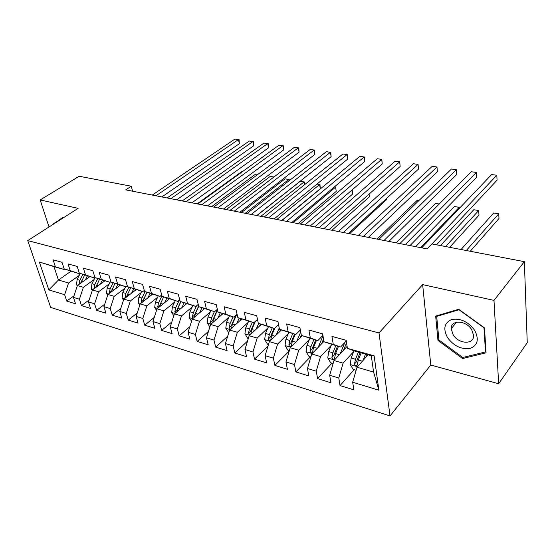<?xml version="1.0" encoding="UTF-8"?>
<svg xmlns="http://www.w3.org/2000/svg" width="555" height="555" viewBox="0 0 555 555"><rect width="100%" height="100%" fill="white"/><g stroke="black" fill="none" stroke-linecap="round" stroke-linejoin="round"><path stroke-width="0.83" d="M498.661 383.741L493.985 300.387L422.653 284.604L430.777 365.03L498.661 383.741L527.25 342.719L524.364 261.655L431.922 243.923L427.19 248.924L125.721 189.859L131.264 186.244L79.171 176.247L40.175 199.946L49.02 226.981M430.777 365.03L390.04 415.945L50.678 307.408L27.75 240.593L379.003 332.931L390.04 415.945M70.971 271.263L58.428 280.025L48.833 289.897L64.637 294.705L66.746 301.067L75.549 303.793L73.461 297.383L79.421 299.194L81.495 305.632L90.541 308.427L88.481 301.948L94.607 303.814L96.653 310.314L105.943 313.193L103.924 306.644L110.223 308.559L112.228 315.136L121.788 318.091L119.804 311.473L126.283 313.443L128.247 320.089L138.084 323.128L136.142 316.433L142.808 318.466L144.73 325.181L154.852 328.31L152.958 321.546L159.819 323.634L161.692 330.426L172.112 333.652L170.267 326.812L177.336 328.955L179.161 335.83L189.886 339.147L188.103 332.23L195.388 334.443L197.15 341.394L208.208 344.815L206.474 337.815L213.987 340.097L215.687 347.125L227.092 350.649L225.42 343.573L233.162 345.925L234.807 353.036L246.566 356.671L244.963 349.511L252.948 351.939L254.523 359.134L266.657 362.887L265.124 355.637L273.372 358.148L274.871 365.426L287.4 369.297L285.95 361.971L294.462 364.559L295.884 371.926L308.823 375.922L307.456 368.506L316.26 371.177L317.592 378.635L330.96 382.77L329.684 375.263L338.786 378.024L340.028 385.572L353.854 389.846L352.675 382.249L357.004 367.223L373.584 372.065L371.288 355.693L354.555 350.996L347.409 348.339L374.132 355.831L378.885 390.214L352.675 382.249M48.833 289.897L39.336 262.002L64.151 269.466L64.651 269.12M347.409 348.339L346.16 340.298L331.945 336.399L333.257 344.377L323.988 341.776L322.635 333.839L308.913 330.072L310.321 337.946L301.358 335.435L299.915 327.603L286.651 323.96L288.142 331.73L279.484 329.302L277.951 321.567L265.124 318.05L266.698 325.723L258.318 323.371L256.708 315.74L244.29 312.326L245.948 319.909L237.838 317.633L236.152 310.092L224.13 306.79L225.857 314.276L217.997 312.07L216.242 304.626L204.601 301.427L206.398 308.823L198.78 306.686L196.963 299.332L185.682 296.231L187.534 303.536L180.153 301.469L178.273 294.199L167.332 291.195L169.247 298.41L162.088 296.405L160.152 289.217L149.538 286.304L151.508 293.435L144.557 291.493L142.573 284.396L132.277 281.565L134.289 288.614L127.539 286.72L125.506 279.706L115.509 276.959L117.57 283.924L111.014 282.093L108.94 275.155L99.227 272.491L101.329 279.373L94.96 277.59L92.845 270.736L83.41 268.148L85.546 274.954L79.358 273.22L77.207 266.442L68.029 263.923L70.207 270.653L64.186 268.967L62 262.265L53.079 259.816L55.285 266.469M353.778 351.495L343.101 363.164L333.992 360.507L347.104 346.389M338.786 378.024L343.101 363.164M329.684 375.263L333.992 360.507M374.132 355.831L371.288 355.693M331.245 345.335L320.554 356.581L311.737 354.007L323.919 341.387M316.26 371.177L320.554 356.581M307.456 368.506L311.737 354.007M333.257 344.377L340.534 347.055L346.258 340.943M340.534 347.055L323.988 341.776M309.454 339.355L298.736 350.205L290.209 347.714L302.204 335.74M294.462 364.559L298.736 350.205M285.95 361.971L290.209 347.714M310.321 337.946L317.779 340.673L322.906 335.414M317.779 340.673L301.358 335.435M288.35 333.548L277.618 344.038L269.362 341.63L281.42 330.003M273.372 358.148L277.618 344.038M265.124 355.637L269.362 341.63M288.142 331.73L295.78 334.498L300.352 329.982M295.78 334.498L279.484 329.302M267.912 327.915L257.173 338.071L249.167 335.733L261.28 324.432M252.948 351.939L257.173 338.071M244.963 349.511L249.167 335.733M266.698 325.723L274.496 328.518L278.554 324.654M274.496 328.518L258.318 323.371M248.106 322.448L237.36 332.285L229.603 330.017L241.765 319.028M233.162 345.925L237.36 332.285M225.42 343.573L229.603 330.017M245.948 319.909L253.892 322.732L257.485 319.423M253.892 322.732L237.838 317.633M228.903 317.127L218.15 326.673L210.629 324.481L222.832 313.776M213.987 340.097L218.15 326.673M206.474 337.815L210.629 324.481M225.857 314.276L233.932 317.134L237.096 314.31M233.932 317.134L217.997 312.07M210.276 311.966L199.523 321.234L192.231 319.104L204.462 308.677M195.388 334.443L199.523 321.234M188.103 332.23L192.231 319.104M206.398 308.823L214.591 311.702L217.352 309.315M214.591 311.702L198.78 306.686M192.197 306.95L181.45 315.955L174.374 313.887L186.626 303.724M177.336 328.955L181.45 315.955M170.267 326.812L174.374 313.887M187.534 303.536L195.839 306.436L198.225 304.431M195.839 306.436L180.153 301.469M174.645 302.073L163.905 310.835L157.03 308.823L169.31 298.909M159.819 323.634L163.905 310.835M152.958 321.546L157.03 308.823M169.247 298.41L177.649 301.33L179.688 299.665M177.649 301.33L162.088 296.405M157.592 297.327L146.867 305.854L140.193 303.904L152.486 294.226M142.808 318.466L146.867 305.854M136.142 316.433L140.193 303.904M151.508 293.435L160 296.377L161.713 295.01M160 296.377L144.557 291.493M141.025 292.714L130.314 301.018L123.827 299.124L136.128 289.675M126.283 313.443L130.314 301.018M119.804 311.473L123.827 299.124M134.289 288.614L142.857 291.562L144.272 290.473M142.857 291.562L127.539 286.72M124.917 288.225L114.226 296.321L107.92 294.483L120.255 285.221M110.223 308.559L114.226 296.321M103.924 306.644L107.92 294.483M117.57 283.924L126.214 286.893L127.345 286.04M126.214 286.893L111.014 282.093M109.259 283.855L98.582 291.757L92.449 289.96L104.819 280.885M94.607 303.814L98.582 291.757M88.481 301.948L92.449 289.96M101.329 279.373L110.036 282.349L110.903 281.711M110.036 282.349L94.96 277.59M94.017 279.595L83.368 287.31L77.395 285.568L89.792 276.668M79.421 299.194L83.368 287.31M73.461 297.383L77.395 285.568M85.546 274.954L94.315 277.937L94.933 277.493M94.315 277.937L79.358 273.22M79.185 275.453L68.563 282.988L58.428 280.025L53.974 266.615L64.151 269.466M64.637 294.705L68.563 282.988M70.207 270.653L79.025 273.643L79.538 273.282M79.025 273.643L64.186 268.967M493.985 300.387L524.364 261.655M27.75 240.593L78.137 208.347L40.175 199.946M422.653 284.604L379.003 332.931M132.603 191.211L131.264 186.244M368.09 354.798L357.004 367.223M39.336 262.002L53.974 266.615M373.584 372.065L378.885 390.214M62.514 218.344L63.568 217.671L63.048 217.227L53.294 224.248M435.675 316.107L437.978 340.444L462.586 358.551L486.062 352.82L484.487 327.873L458.673 309.267L435.675 316.107M66.746 301.067L73.981 295.822M81.495 305.632L89.14 299.957M96.653 310.314L104.735 304.189M112.228 315.136L120.775 308.504M128.247 320.089L137.286 312.909M144.73 325.181L154.283 317.398M161.692 330.426L171.8 321.976M179.161 335.83L189.859 326.645M197.15 341.394L208.479 331.39M215.687 347.125L227.689 336.212M234.807 353.036L247.53 341.11M254.523 359.134L268.016 346.07M274.871 365.426L289.204 351.079M295.884 371.926L310.446 356.816M317.592 378.635L331.966 363.157M340.028 385.572L354.194 369.699M366.73 355.658L367.618 354.659M63.215 217.359L59.434 220.321M59.323 219.988L53.19 223.915M438.852 339.369L437.978 340.444M463.529 357.316L462.586 358.551M161.845 196.935L239.316 143.717L238.483 139.548L155.934 195.783M239.316 143.717L239.094 139.68L234.925 139.055L152.271 195.062M89.001 277.229L89.348 276.543M85.366 279.845L87.35 275.932M77.291 285.88L76.528 284.701L77.124 279.484L80.184 273.497M80.926 283.029L84.617 275.002M82.896 274.42L79.906 280.282L79.108 284.34M241.529 171.752L242.16 171.842L241.529 171.752L197.143 203.851M176.67 199.842L253.739 145.757L252.934 141.546L170.808 198.697M253.739 145.757L253.496 141.671L249.292 141.039L167.055 197.962M191.877 202.825L268.495 147.845L267.718 143.585L186.064 201.687M268.495 147.845L268.238 143.71L263.986 143.072L182.213 200.931M103.986 281.496L104.354 280.754M100.358 284.16L102.384 280.122M92.276 290.487L91.311 289.009L91.929 283.73L95.023 277.611M95.828 287.476L99.574 279.165M97.805 278.561L94.787 284.548L94.024 288.808M257.825 174.416L255.689 174.069L211.552 206.675M255.689 174.069L257.888 174.367M119.38 285.874L119.769 285.083M115.759 288.593L117.826 284.424M107.67 295.239L106.511 293.442L107.143 288.087L110.008 282.342M111.146 292.055L114.941 283.432M113.123 282.814L110.077 288.933L109.363 293.394M230.061 210.303L273.851 177.038L270.174 176.434L226.315 209.568M270.174 176.434L273.983 176.983M474.65 330.287C468.142 321.664 460.504 318.064 451.735 319.493C444.277 322.76 442.883 328.803 447.538 337.62C453.782 345.98 461.274 349.588 470.016 348.443C477.737 345.446 479.284 339.389 474.65 330.287M471.674 329.684C466.103 320.089 450.653 319.562 451.215 328.747L453.13 334.727C458.631 344.287 474.386 344.912 473.561 335.289L471.674 329.684M462.759 357.503L438.908 339.958L436.695 316.378L458.985 309.759L483.96 327.769L485.5 351.925L462.759 357.503M437.34 315.615L436.695 316.378M485.965 351.294L485.5 351.925M207.48 205.877L283.598 149.982L282.849 145.681L201.715 204.753M283.598 149.982L283.321 145.798L279.033 145.153L197.767 203.976M223.485 209.013L299.062 152.167L298.34 147.824L217.782 207.896M299.062 152.167L298.77 147.928L294.434 147.283L213.73 207.105M135.205 290.383L135.635 289.502M131.59 293.158L133.706 288.843M123.501 300.13L122.128 297.993L122.78 292.568L125.652 286.734M126.894 296.772L127.712 293.983L130.737 287.823M128.871 287.178L125.798 293.435L125.153 298.111M245.268 213.286L288.753 179.473L284.993 178.863L241.432 212.53M288.988 180.833L288.753 179.473L289.197 179.473L289.377 180.528M284.993 178.863L289.197 179.473M151.473 295.024L151.945 294.039M147.88 297.855L150.037 293.38M139.784 305.174L138.188 302.676L138.861 297.175L141.74 291.25M143.086 301.629L143.932 298.632L146.985 292.325L143.273 300.297L141.081 302.017L141.4 302.954M145.063 291.666L141.962 298.07L141.081 302.017M260.857 216.339L304.001 181.971L300.158 181.339L256.923 215.569M304.466 184.773L304.001 181.971L304.404 181.957L304.681 184.6M300.158 181.339L304.404 181.957M239.913 212.232L314.893 154.408L314.206 150.017L234.279 211.129M314.893 154.408L314.581 150.121L310.203 149.462L230.117 210.317M168.207 299.797L168.727 298.708M164.627 302.69L166.833 298.049M156.538 310.37L154.706 307.491L155.393 301.92L158.279 295.891M281.774 220.439L320.277 188.735L319.611 184.524L316.96 184.087M159.75 306.631L160.617 303.412L163.697 296.96M161.935 295.836L158.591 302.836L157.696 306.839L158.133 307.935M157.696 306.839L159.882 305.083L163.621 296.939M276.834 219.468L319.611 184.524L319.964 184.503L320.277 188.735M316.995 184.059L319.964 184.503M256.785 215.541L331.113 156.704L330.461 152.264L251.221 214.452M331.113 156.704L330.78 152.361L326.361 151.695L246.94 213.613M185.425 304.723L185.994 303.502M181.867 307.671L184.128 302.85M173.784 315.733L171.703 312.444L172.418 306.797L175.304 300.671M298.084 223.63L336.226 191.392L335.602 187.132L334.339 186.931M176.899 311.792L177.794 308.337L180.895 301.726M179.39 299.908L175.706 307.734L174.797 311.806L175.373 313.055M174.797 311.806L176.969 310.002L180.743 301.67M293.22 222.68L335.602 187.132L336.226 191.392M334.415 186.862L335.9 187.104M274.115 218.934L347.735 159.056L347.118 154.567L268.627 217.858M347.735 159.056L347.381 154.658L342.914 153.985L264.229 216.998M203.158 309.794L203.782 308.441M199.613 312.812L201.93 307.789M191.551 321.276L189.2 317.543L189.935 311.813L192.828 305.59M314.81 226.912L352.564 194.111L351.995 190.004M194.555 317.12L195.471 313.402L198.711 306.402M196.532 305.854L193.32 312.784L192.405 316.912L193.154 318.32M192.405 316.912L194.562 315.074L198.614 306.02M352.217 189.81L352.564 194.111M291.93 222.423L364.767 161.463L364.191 156.926L286.519 221.369M364.767 161.463L364.399 157.01L359.883 156.33L282.002 220.481M221.41 315.025L222.097 313.519M217.893 318.105L220.273 312.874M209.846 326.992L207.223 322.795L207.979 316.988L210.872 310.661M331.973 230.269L369.297 196.9L368.957 194.215M212.752 322.622L213.682 318.619L217.546 310.141M214.362 311.639L211.469 317.987L210.532 322.177L211.49 323.725M210.532 322.177L212.683 320.297L217.421 309.6M369.131 194.056L369.297 196.9M310.238 226.01L382.235 163.933L381.694 159.347L304.917 224.969M382.235 163.933L381.84 159.417L377.275 158.737L300.269 224.06M240.225 320.415L240.967 318.743M236.735 323.572L239.17 318.105M228.757 332.764L225.788 328.206L226.572 322.316L229.465 315.878M349.574 233.724L386.453 199.758L386.322 198.669M231.504 328.262L232.448 323.995L236.583 314.768M233.065 316.891L230.165 323.343L229.222 327.596L230.429 329.268M229.222 327.596L231.359 325.674L235.792 315.476M386.37 198.621L386.453 199.758M329.059 229.701L400.148 166.465L399.649 161.831L323.842 228.681M400.148 166.465L399.732 161.894L395.118 161.2L319.063 227.744M259.615 325.986L260.434 324.127M256.153 329.219L258.665 323.496M248.314 338.522L247.759 338.363L244.928 333.784L245.733 327.804L248.633 321.262M250.804 334.207L251.797 329.545L255.404 321.338M252.338 322.302L249.445 328.865L248.487 333.187L250.021 334.942M248.487 333.187L250.603 331.224L254.419 322.254M348.429 233.495L418.525 169.067L418.068 164.377L343.316 232.496M418.525 169.067L418.068 164.377L413.419 163.732L338.39 231.532M279.609 331.744L280.504 329.67M276.182 335.053L279.221 327.991M268.502 344.468L267.517 344.176L264.666 339.542L265.498 333.472L268.398 326.805M272.221 327.88L269.328 334.568L268.356 338.952C268.953 340.694 269.737 341.11 270.687 340.194L271.756 335.262L274.78 328.248M268.356 338.952L270.451 336.94L274.017 328.387M418.741 200.73L417.062 200.452L377.06 239.108M417.062 200.452L418.789 200.688M368.367 237.401L437.382 171.738L436.979 166.986L363.365 236.423M436.979 166.986L432.206 166.327L358.294 235.431M300.241 337.697L301.309 335.164M296.849 341.082L300.713 331.939M289.342 350.607L287.906 350.184L285.034 345.474L285.894 339.313L288.787 332.528M292.735 333.638L289.842 340.444L288.857 344.905C289.495 346.702 290.3 347.111 291.285 346.119L292.346 341.165L295.239 334.346M288.857 344.905L290.931 342.844L294.497 334.138M439.165 204.067L435.481 203.463L396.097 242.833M435.481 203.463L439.234 203.997M388.888 241.425L456.744 174.478L456.39 169.67L384.011 240.468M456.39 169.67L451.486 168.998L378.787 239.448M321.539 343.857L323.523 339.05M318.188 347.326L322.975 335.81M310.869 356.941L308.955 356.379L306.055 351.606L306.943 345.349L309.836 338.439M313.908 339.584L311.022 346.514L310.023 351.044C310.703 352.911 311.542 353.306 312.541 352.231L313.61 347.257L316.496 340.312M310.023 351.044L312.076 348.935L315.635 340.069M420.635 247.641L459.179 207.341L454.379 206.557L415.66 246.67M459.262 208.465L459.034 207.237L454.379 206.557M410.034 245.567L476.627 177.288L476.329 172.432L405.282 244.637M476.329 172.432L471.292 171.731L399.905 243.583M343.531 350.233L346.556 342.858M340.229 353.792L344.815 342.49M333.118 363.497L330.69 362.776L327.769 357.933L328.692 351.579L331.571 344.544M449.633 247.315L478.993 215.174L478.701 210.532L473.776 209.728L440.469 245.56M335.782 345.723L332.903 352.786L331.89 357.392C332.605 359.321 333.479 359.709 334.505 358.544L335.574 353.549L338.453 346.473M331.89 357.392L333.909 355.228L337.468 346.195M445.561 246.538L478.701 210.532L473.776 209.728M436.535 244.804L497.058 180.181L496.808 175.262L431.95 243.923M496.808 175.262L491.64 174.547L421.668 247.849M366.258 356.844L367.174 354.534M363.005 360.493L365.544 354.083M356.123 370.268L353.147 369.394L350.212 364.475L351.162 358.017L354.048 350.809M470.245 251.269L498.987 218.503L498.751 213.814L493.686 212.981L461.059 249.507M358.384 352.071L355.512 359.265L354.485 363.948C355.249 365.953 356.157 366.321 357.205 365.065L358.28 360.056L361.152 352.848M354.485 363.948L356.476 361.728L360.029 352.529M466.297 250.513L498.751 213.814L493.686 212.981M76.59 284.798L77.922 285.187M81.668 280.788L83.368 281.274M77.124 279.484L79.906 280.282M81.009 282.627L79.06 284.021M91.381 289.113L92.969 289.578M96.598 285.069L98.408 285.589M91.929 283.73L94.787 284.548M95.953 286.859L93.934 288.336M106.574 293.539L108.44 294.088M111.944 289.467L113.865 290.015M107.143 288.087L110.077 288.933M111.312 291.208L109.217 292.776M122.197 298.097L124.348 298.722M127.712 293.983L129.759 294.573M122.78 292.568L125.798 293.435M127.095 295.662L124.924 297.334M138.257 302.78L140.713 303.495M143.932 298.632L146.097 299.256M138.861 297.175L141.962 298.07M154.776 307.595L157.551 308.407M160.617 303.412L162.92 304.071M155.393 301.92L158.591 302.836M171.772 312.548L174.887 313.457M177.794 308.337L180.229 309.031M172.418 306.797L175.706 307.734M189.269 317.654L192.745 318.667M195.471 313.402L198.052 314.144M189.935 311.813L193.32 312.784M207.292 322.906L211.143 324.03M213.682 318.619L216.415 319.402M207.979 316.988L211.469 317.987M225.857 328.324L230.11 329.559M232.448 323.995L235.348 324.828M226.572 322.316L230.165 323.343M244.998 333.902L249.674 335.262M251.797 329.545L254.863 330.419M245.733 327.804L249.445 328.865M264.742 339.66L269.862 341.152M271.756 335.262L275.002 336.191M265.498 333.472L269.328 334.568M285.103 345.599L290.695 347.229M299.79 330.537L300.491 330.731M292.346 341.165L295.787 342.151M285.894 339.313L289.842 340.444M306.131 351.724L312.222 353.5M321.74 336.614L322.531 336.829M313.61 347.257L317.252 348.297M306.943 345.349L311.022 346.514M327.845 358.058L334.471 359.987M335.574 353.549L339.424 354.652M328.692 351.579L332.903 352.786M350.281 364.6L357.475 366.695M358.28 360.056L362.353 361.222M351.162 358.017L355.512 359.265M456.522 322.205L451.215 328.747"/></g></svg>
